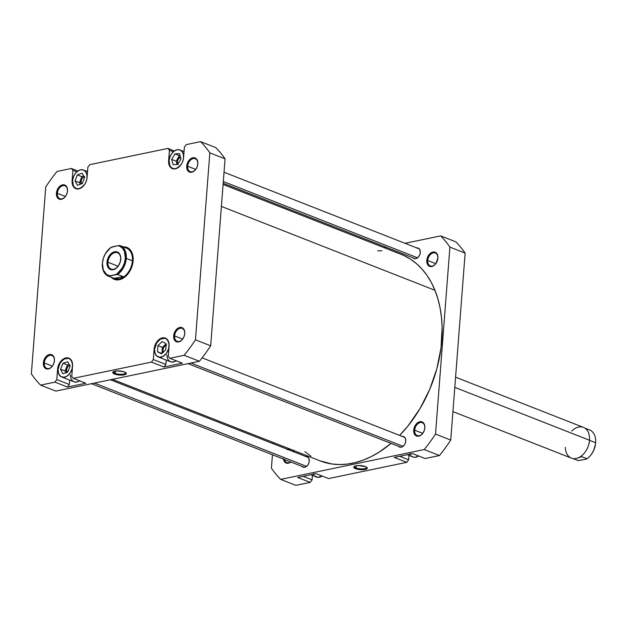 <?xml version="1.0" encoding="UTF-8"?>
<svg xmlns="http://www.w3.org/2000/svg" width="627" height="627" viewBox="0 0 627 627"><rect width="100%" height="100%" fill="white"/><g stroke="black" fill="none" stroke-linecap="round" stroke-linejoin="round"><path stroke-width="0.94" d="M407.236 454.7L413.052 456.989A9.907 6.779 -68.6 0 0 418.648 455.994M310.71 474.749L316.525 477.037A9.907 6.779 -68.6 0 0 322.121 476.034M294.032 451.887A6.928 4.75 -68.6 0 0 292.621 450.084A6.928 4.75 111.4 0 1 294.032 451.887M291.234 449.543A6.928 4.75 -68.6 0 0 288.969 449.904A6.928 4.75 111.4 0 1 291.234 449.543M287.84 449.457A7.595 5.196 111.4 0 1 289.384 448.814M293.569 450.46A7.595 5.196 111.4 0 1 294.259 451.981M424.8 428.069A6.928 4.75 -68.6 0 0 420.239 422.52A6.928 4.75 -68.6 0 0 414.666 430.177L413.734 430.098A7.595 5.196 111.4 0 1 419.847 421.72A7.595 5.196 111.4 0 1 424.84 427.794L424.808 428.069A6.928 4.75 111.4 0 1 424.769 428.429A6.928 4.75 -68.6 0 0 424.8 428.069L424.628 425.114L423.601 423.021L421.924 421.83L419.847 421.72L417.676 422.708L415.756 424.651L414.369 427.246L413.734 430.098L413.945 432.779L414.972 434.872L416.649 436.063L418.734 436.173L420.897 435.177L422.817 433.241L424.205 430.647L424.84 427.794A7.595 5.196 111.4 0 1 424.785 428.312A7.595 5.196 111.4 0 1 422.88 433.147A7.595 5.196 111.4 0 1 416.689 436.078A7.595 5.196 111.4 0 1 413.734 430.098L414.666 430.177A6.928 4.75 111.4 0 1 422.269 422.669A6.928 4.75 111.4 0 1 424.8 428.069M437.858 258.395A6.928 4.75 -68.6 0 0 433.296 252.853A6.928 4.75 -68.6 0 0 427.724 260.503L426.791 260.424A7.595 5.196 111.4 0 1 432.896 252.046A7.595 5.196 111.4 0 1 437.897 258.12L437.858 258.395A6.928 4.75 111.4 0 1 437.826 258.755A6.928 4.75 -68.6 0 0 437.858 258.395L437.685 255.44L436.658 253.347L434.981 252.156L432.896 252.046L430.733 253.034L428.813 254.977L427.426 257.572L426.791 260.424L427.003 263.105L428.022 265.197L429.707 266.389L431.784 266.499L433.955 265.511L435.875 263.567L437.897 258.12A7.595 5.196 111.4 0 1 437.842 258.637A7.595 5.196 111.4 0 1 435.937 263.481A7.595 5.196 111.4 0 1 429.738 266.404A7.595 5.196 111.4 0 1 426.791 260.424L427.724 260.503A6.928 4.75 111.4 0 1 435.326 252.994A6.928 4.75 111.4 0 1 437.858 258.395M354.514 466.253A6.152 1.834 -175.6 0 0 356.05 467.946L355.525 468.675A6.811 2.03 4.4 0 1 354.098 466.512A6.811 2.03 4.4 0 1 365.478 466.606L358.135 465.563L355 466.057L353.714 467.084L354.13 467.899L356.52 469.004L362.861 469.709L367.108 468.573L367.21 467.781L365.478 466.606A6.811 2.03 4.4 0 1 366.999 467.499A6.811 2.03 4.4 0 1 363.879 469.639A6.811 2.03 4.4 0 1 355.525 468.675L356.05 467.946A6.152 1.834 4.4 0 1 354.42 466.535A6.152 1.834 4.4 0 1 354.514 466.253M356.222 465.759L356.05 467.946L356.222 465.759M422.731 433.343L414.666 430.177L422.731 433.343M435.789 263.669L427.724 260.503L435.789 263.669M402.393 436.486A5.612 3.84 111.4 0 1 403.717 436.658A5.612 3.84 111.4 0 1 405.771 441.024A5.612 3.84 111.4 0 1 399.618 447.106A5.612 3.84 111.4 0 1 398.529 446.322M305.866 456.534A5.612 3.84 111.4 0 1 307.191 456.707A5.612 3.84 111.4 0 1 309.244 461.072A5.612 3.84 111.4 0 1 303.092 467.154A5.612 3.84 111.4 0 1 302.002 466.37M416.9 247.963A5.612 3.84 111.4 0 1 418.225 248.127A5.612 3.84 111.4 0 1 420.278 252.501A5.612 3.84 111.4 0 1 414.126 258.575A5.612 3.84 111.4 0 1 413.036 257.799M412.558 453.595L394.218 457.404L406.758 462.334L408.616 459.779L408.961 455.382L408.616 459.779L399.681 456.276L408.616 459.779L406.758 462.334L328.572 478.573L406.758 462.334L394.218 457.404L412.558 453.595L425.098 458.525L439.464 455.539A149.14 102.123 -68.6 0 0 450.742 440.068L465.132 253.096A149.14 102.123 -68.6 0 0 455.907 241.881L440.679 235.901A149.14 102.123 111.4 0 1 449.904 247.116L435.514 434.088A149.14 102.123 111.4 0 1 424.236 449.559L280.637 479.381A149.14 102.123 111.4 0 1 271.413 468.165L272.447 454.763L271.413 468.165A149.14 102.123 111.4 0 0 280.637 479.381L424.236 449.559L439.464 455.539L425.098 458.525L412.558 453.595M316.032 473.644L297.692 477.453L310.232 482.382L312.089 479.827L312.426 475.431L312.089 479.827L303.154 476.316L312.089 479.827L310.232 482.382L295.866 485.361L310.232 482.382L297.692 477.453L316.032 473.644L328.572 478.573L316.032 473.644M273.294 443.751L273.388 442.537L273.294 443.751M384.037 247.665L386.122 247.226L384.037 247.665M405.026 243.3L440.679 235.901L455.907 241.881A149.14 102.123 -68.6 0 1 465.132 253.096L450.742 440.068L435.514 434.088L449.904 247.116L465.132 253.096L449.904 247.116A149.14 102.123 111.4 0 0 440.679 235.901L405.026 243.3M283.42 458.549L284.047 460.986L286.335 463.126L288.42 463.235L290.897 462.005A7.595 5.196 111.4 0 1 283.482 459.097M294.314 452.177L293.295 450.084M289.533 448.783L287.362 449.771M412.981 257.736L414.972 258.763L416.571 258.426L418.789 256.529L419.808 254.609L420.278 252.501L419.816 249.679L418.797 248.441L416.587 248.01M398.474 446.259L400.465 447.286L402.064 446.949L404.282 445.052L405.301 443.14L405.771 441.024L405.308 438.202L404.29 436.964L402.079 436.541M301.948 466.308L303.938 467.334L305.537 466.997L307.755 465.101L308.774 463.181L309.244 461.072L308.782 458.251L307.763 457.012L305.553 456.581M295.866 485.361L280.637 479.381L295.866 485.361M436.008 263.379A6.928 4.75 111.4 0 1 430.255 265.903A6.928 4.75 111.4 0 1 427.724 260.503A6.928 4.75 -68.6 0 0 430.381 265.942A6.928 4.75 -68.6 0 0 436.008 263.379M422.951 433.053A6.928 4.75 111.4 0 1 417.198 435.577A6.928 4.75 111.4 0 1 414.666 430.177A6.928 4.75 -68.6 0 0 417.323 435.616A6.928 4.75 -68.6 0 0 422.951 433.053M290.771 461.958A6.928 4.75 111.4 0 1 286.892 462.64A6.928 4.75 111.4 0 1 284.501 459.497A6.928 4.75 -68.6 0 0 290.771 461.958M435.514 434.088A149.14 102.123 111.4 0 1 424.236 449.559L439.464 455.539A149.14 102.123 -68.6 0 0 450.742 440.068L435.514 434.088M366.63 467.186A6.152 1.834 4.4 0 1 366.677 467.483A6.152 1.834 4.4 0 1 362.727 468.878A6.152 1.834 4.4 0 1 356.05 467.946A6.152 1.834 -175.6 0 0 363.166 468.855A6.152 1.834 -175.6 0 0 366.63 467.186M322.247 475.948L318.022 477.359L314.989 476.058M314.088 474.96L313.422 473.589M418.773 455.907L415.239 457.302L413.232 457.052L411.524 456.009M410.614 454.912L409.948 453.54M223.087 184.463L401.194 254.397A110.916 75.945 -68.6 0 1 434.942 290.277L437.865 298.734L440.052 307.763L441.471 317.278L442.106 327.176L441.04 347.75L436.878 368.707L429.785 389.242L420.035 408.561L408.005 425.921L399.611 435.397A110.916 75.945 -68.6 0 0 434.942 290.277L221.402 206.432L434.942 290.277L431.305 282.463L426.979 275.378L422.018 269.077L416.469 263.638L410.379 259.1L403.812 255.51M112.437 379.335L320.123 460.884A110.916 75.945 -68.6 0 0 391.044 443.383L379.022 452.2L371.153 456.636L363.182 460.116L355.188 462.608L347.24 464.09L339.426 464.544L331.816 463.972L320.044 460.853M304.847 451.644L310.937 456.182M381.89 250.737L377.713 250.855M183.468 158.607L183.57 157.675A9.907 6.779 111.4 0 1 183.507 158.294M180.991 164.713A9.907 6.779 111.4 0 1 172.715 168.397A9.907 6.779 111.4 0 1 169.094 160.684L169.909 165.669L171.179 167.425L172.895 168.467L174.902 168.71L177.033 168.13L180.991 164.713M86.941 178.656L87.043 177.723A9.907 6.779 111.4 0 1 86.981 178.342M84.465 184.761A9.907 6.779 111.4 0 1 76.188 188.445A9.907 6.779 111.4 0 1 72.567 180.733L73.383 185.717L74.652 187.473L76.369 188.515L78.375 188.758L80.507 188.178L84.465 184.761M72.544 366.254L72.536 366.254A9.907 6.779 111.4 0 1 61.681 376.976A9.907 6.779 111.4 0 1 58.06 369.256L58.57 373.527L60.67 376.427L63.868 377.282L66.705 376.341L69.903 373.355L72.019 369.052L72.544 364.444L71.353 360.611L69.926 359.083L68.092 358.299L63.891 359.169L60.161 362.939L58.06 369.256A9.907 6.779 111.4 0 1 68.915 358.534A9.907 6.779 111.4 0 1 72.536 366.254L72.544 366.254M61.681 376.976L73.994 381.812A9.907 6.779 -68.6 0 0 79.598 380.808M169.071 346.206L169.071 346.206A9.907 6.779 111.4 0 1 158.208 356.928A9.907 6.779 111.4 0 1 154.587 349.208L154.861 352.703L156.672 355.948L159.705 357.249L163.232 356.293L166.437 353.307L168.545 349.004L169.071 344.395L167.887 340.563L166.453 339.035L164.627 338.251L160.418 339.121L156.687 342.891L154.587 349.208A9.907 6.779 111.4 0 1 165.45 338.486A9.907 6.779 111.4 0 1 169.071 346.206L169.071 346.206M158.208 356.928L170.528 361.763A9.907 6.779 -68.6 0 0 176.124 360.76M184.738 333.807A6.928 4.75 -68.6 0 0 180.176 328.266A6.928 4.75 -68.6 0 0 174.604 335.915L173.671 335.837A7.595 5.196 111.4 0 1 179.777 327.459A7.595 5.196 111.4 0 1 184.769 333.533L184.746 333.815A6.928 4.75 111.4 0 1 184.699 334.167A6.928 4.75 -68.6 0 0 184.738 333.807L184.565 330.852L183.539 328.76L181.861 327.568L179.777 327.459L177.613 328.446L175.693 330.39L174.306 332.984L173.671 335.837L173.883 338.517L174.902 340.61L176.587 341.801L178.664 341.911L180.835 340.923L182.755 338.98L184.134 336.385L184.769 333.533A7.595 5.196 111.4 0 1 184.714 334.05A7.595 5.196 111.4 0 1 182.818 338.893A7.595 5.196 111.4 0 1 176.618 341.817A7.595 5.196 111.4 0 1 173.671 335.837L174.604 335.915A6.928 4.75 111.4 0 1 182.206 328.407A6.928 4.75 111.4 0 1 184.738 333.807M54.424 360.87A6.928 4.75 -68.6 0 0 49.862 355.329A6.928 4.75 -68.6 0 0 44.29 362.978L43.357 362.9A7.595 5.196 111.4 0 1 49.462 354.521A7.595 5.196 111.4 0 1 54.455 360.596L54.431 360.878A6.928 4.75 111.4 0 1 54.392 361.23A6.928 4.75 -68.6 0 0 54.424 360.87L54.251 357.915L53.224 355.822L51.547 354.631L49.462 354.521L47.299 355.509L45.379 357.453L43.992 360.047L43.357 362.9L43.569 365.58L44.588 367.673L46.273 368.864L48.35 368.974L50.521 367.986L52.441 366.043L53.82 363.448L54.455 360.596A7.595 5.196 111.4 0 1 54.408 361.113A7.595 5.196 111.4 0 1 52.503 365.956A7.595 5.196 111.4 0 1 46.304 368.88A7.595 5.196 111.4 0 1 43.357 362.9L44.29 362.978A6.928 4.75 111.4 0 1 51.892 355.47A6.928 4.75 111.4 0 1 54.424 360.87M67.481 191.196A6.928 4.75 -68.6 0 0 62.919 185.655A6.928 4.75 -68.6 0 0 57.347 193.304L56.414 193.226A7.595 5.196 111.4 0 1 62.52 184.847A7.595 5.196 111.4 0 1 67.512 190.921L67.489 191.204A6.928 4.75 111.4 0 1 67.442 191.564A6.928 4.75 -68.6 0 0 67.481 191.196L67.301 188.249L66.282 186.148L64.605 184.957L62.52 184.847L60.357 185.843L58.429 187.779L57.049 190.373L56.414 193.226L56.626 195.906L57.645 197.999L59.322 199.19L61.407 199.3L63.578 198.312L65.498 196.369L66.877 193.774L67.512 190.921A7.595 5.196 111.4 0 1 67.457 191.439A7.595 5.196 111.4 0 1 65.561 196.282A7.595 5.196 111.4 0 1 59.361 199.206A7.595 5.196 111.4 0 1 56.414 193.226L57.347 193.304A6.928 4.75 111.4 0 1 64.942 185.796A6.928 4.75 111.4 0 1 67.481 191.196M197.795 164.133A6.928 4.75 -68.6 0 0 193.234 158.592A6.928 4.75 -68.6 0 0 187.653 166.241L186.728 166.163A7.595 5.196 111.4 0 1 192.834 157.785A7.595 5.196 111.4 0 1 197.826 163.859L197.795 164.133A6.928 4.75 111.4 0 1 197.756 164.493A6.928 4.75 -68.6 0 0 197.795 164.133L197.615 161.178L196.596 159.086L194.911 157.894L192.834 157.785L190.663 158.78L188.743 160.716L187.363 163.31L186.728 166.163L186.932 168.843L187.959 170.936L189.636 172.127L191.721 172.237L193.884 171.249L195.812 169.306L197.191 166.711L197.826 163.859A7.595 5.196 111.4 0 1 197.771 164.376A7.595 5.196 111.4 0 1 195.875 169.219A7.595 5.196 111.4 0 1 189.675 172.143A7.595 5.196 111.4 0 1 186.728 166.163L187.653 166.241A6.928 4.75 111.4 0 1 195.256 158.733A6.928 4.75 111.4 0 1 197.795 164.133M133.104 261.051A16.506 11.302 -68.6 0 0 126.85 248.112A16.506 11.302 111.4 0 1 127.069 248.19A16.506 11.302 111.4 0 1 133.104 261.051L133.12 261.051A16.506 11.302 111.4 0 1 133.002 262.07A16.506 11.302 -68.6 0 0 133.104 261.051L133.104 261.051M123.213 246.858A17.164 11.756 111.4 0 1 133.143 260.777L132.665 254.719L130.353 249.985L126.56 247.289L123.213 246.858M115.094 373.331A6.152 1.834 -175.6 0 0 122.202 374.241A6.152 1.834 -175.6 0 0 125.666 372.579A6.152 1.834 4.4 0 1 125.721 372.869A6.152 1.834 4.4 0 1 121.763 374.264A6.152 1.834 4.4 0 1 115.094 373.331L115.258 371.145L115.094 373.331A6.152 1.834 4.4 0 1 113.456 371.921A6.152 1.834 4.4 0 1 113.55 371.646A6.152 1.834 -175.6 0 0 115.094 373.331L114.561 374.06L115.094 373.331M124.514 371.991A6.811 2.03 4.4 0 1 126.035 372.893A6.811 2.03 4.4 0 1 122.923 375.024A6.811 2.03 4.4 0 1 114.561 374.06L121.904 375.095L125.039 374.601L126.325 373.574L125.909 372.767L123.519 371.654L117.178 370.957L112.931 372.093L112.829 372.877L114.561 374.06A6.811 2.03 4.4 0 1 113.134 371.897A6.811 2.03 4.4 0 1 124.514 371.991M182.669 339.082L174.604 335.915L182.669 339.082M52.354 366.144L44.29 362.978L52.354 366.144M65.412 196.47L57.347 193.304L65.412 196.47M195.726 169.408L187.653 166.241L195.726 169.408M163.192 352.225A4.624 3.166 111.4 0 1 162.926 350.164A4.624 3.166 111.4 0 1 166.022 345.265M66.768 372.516L66.768 372.516A4.624 3.166 111.4 0 1 66.399 370.212A4.624 3.166 111.4 0 1 69.55 365.29M81.251 183.938A4.624 3.166 111.4 0 1 80.907 181.689A4.624 3.166 111.4 0 1 84.128 176.736L84.128 176.736M177.935 164.188A4.624 3.166 111.4 0 1 177.433 161.641A4.624 3.166 111.4 0 1 180.404 156.805M69.675 380.111L69.338 384.516L67.481 387.063L85.821 383.254L73.281 378.332L71.76 376.482L72.56 366.113L72.27 362.5L69.856 358.707L65.827 357.923L61.54 360.431L58.452 365.376L57.598 369.217L56.798 379.586L54.941 382.141L40.575 385.119A149.14 102.123 111.4 0 1 31.35 373.904L45.74 186.932A149.14 102.123 111.4 0 1 57.01 171.461L71.376 168.475L72.897 170.325L72.097 180.694L72.379 184.307L74.801 188.1L78.83 188.884L83.117 186.376L85.382 183.264L86.769 179.518L87.858 167.221L89.716 164.666L167.903 148.427L169.423 150.276L168.624 162.518L169.47 165.794L171.328 168.06L175.364 168.835L179.643 166.327L181.916 163.216L183.303 159.47L184.385 147.173L186.25 144.618L200.609 141.639A149.14 102.123 111.4 0 1 209.833 152.855L195.452 339.826A149.14 102.123 111.4 0 1 184.173 355.297L169.807 358.283L168.287 356.434L169.086 346.065L168.804 342.46L166.382 338.658L165.16 338.024L162.354 337.882L158.067 340.383L154.979 345.328L154.124 349.176L153.325 359.545L151.468 362.092L73.281 378.332L151.468 362.092L164.008 367.014L182.347 363.205L169.807 358.283L184.173 355.297L199.402 361.277A149.14 102.123 -68.6 0 0 210.68 345.806L225.062 158.835A149.14 102.123 -68.6 0 0 215.837 147.619L200.609 141.639L215.837 147.619A149.14 102.123 -68.6 0 1 225.062 158.835L209.833 152.855L195.452 339.826L210.68 345.806L225.062 158.835L209.833 152.855A149.14 102.123 111.4 0 0 200.609 141.639L186.25 144.618L184.385 147.173L183.593 157.542A10.236 7.007 111.4 0 1 172.37 168.616A10.236 7.007 111.4 0 1 168.632 160.645L169.086 160.825L168.632 160.645L169.423 150.276L173.311 151.805L169.423 150.276L167.903 148.427L174.353 150.966L167.903 148.427L89.716 164.666L87.858 167.221L87.059 177.59A10.236 7.007 111.4 0 1 75.843 188.664A10.236 7.007 111.4 0 1 72.097 180.694L72.552 180.874L72.097 180.694L72.897 170.325L76.776 171.853L72.897 170.325L71.376 168.475L77.826 171.006L71.376 168.475L57.01 171.461A149.14 102.123 111.4 0 0 45.74 186.932L31.35 373.904A149.14 102.123 111.4 0 0 40.575 385.119L54.941 382.141L67.481 387.063L85.821 383.254L73.281 378.332L71.76 376.482L72.56 366.113A10.236 7.007 111.4 0 0 68.813 358.142A10.236 7.007 111.4 0 0 57.598 369.217L58.052 369.397L57.598 369.217L56.798 379.586L69.338 384.516L56.798 379.586L54.941 382.141L67.481 387.063L69.338 384.516L69.675 380.111M79.715 380.722L77.607 381.827L74.817 382.047L72.991 381.263L71.196 379.076M70.89 378.363L70.342 375.009M166.202 360.063L165.865 364.467L164.008 367.014L182.347 363.205L169.807 358.283L168.287 356.434L169.086 346.065A10.236 7.007 111.4 0 0 165.34 338.094A10.236 7.007 111.4 0 0 154.124 349.176L154.579 349.349L154.124 349.176L153.325 359.545L165.865 364.467L153.325 359.545L151.468 362.092L164.008 367.014L165.865 364.467L166.202 360.063M176.242 360.674L174.134 361.779L171.351 361.998L169.517 361.215L167.722 359.028M167.417 358.315L166.868 354.96M110.83 276.773L112.578 278.412L116.912 279.916L121.81 278.897L124.232 277.479L126.521 275.519L130.33 270.292L132.658 264.014L133.143 260.777A17.164 11.756 111.4 0 1 133.018 261.945A17.164 11.756 111.4 0 1 128.723 272.886A17.164 11.756 111.4 0 1 111.269 277.275M55.803 391.099L199.402 361.277L55.803 391.099L40.575 385.119L55.803 391.099M114.788 278.827A16.506 11.302 -68.6 0 0 128.794 272.792A16.506 11.302 111.4 0 1 115.007 278.921M195.945 169.118A6.928 4.75 111.4 0 1 190.193 171.641A6.928 4.75 111.4 0 1 187.653 166.241A6.928 4.75 -68.6 0 0 190.31 171.688A6.928 4.75 -68.6 0 0 195.945 169.118M65.631 196.18A6.928 4.75 111.4 0 1 59.879 198.704A6.928 4.75 111.4 0 1 57.347 193.304A6.928 4.75 -68.6 0 0 59.996 198.751A6.928 4.75 -68.6 0 0 65.631 196.18M52.574 365.854A6.928 4.75 111.4 0 1 46.821 368.378A6.928 4.75 111.4 0 1 44.29 362.978A6.928 4.75 -68.6 0 0 46.947 368.425A6.928 4.75 -68.6 0 0 52.574 365.854M182.888 338.792A6.928 4.75 111.4 0 1 177.135 341.315A6.928 4.75 111.4 0 1 174.604 335.915A6.928 4.75 -68.6 0 0 177.253 341.354A6.928 4.75 -68.6 0 0 182.888 338.792M195.452 339.826A149.14 102.123 111.4 0 1 184.173 355.297L199.402 361.277A149.14 102.123 -68.6 0 0 210.68 345.806L195.452 339.826M157.534 351.763L157.894 345.618L162.181 341.566L166.116 343.651L165.763 349.795L161.468 353.847L157.534 351.763L157.894 345.618L162.369 347.382L162.025 353.322L162.369 347.382L157.894 345.618L162.181 341.566L166.116 343.651L165.763 349.795L161.468 353.847L157.534 351.763L161.876 353.463L157.534 351.763M63.014 363.221L67.771 361.763L70.059 366.301L67.583 372.289L62.825 373.739L60.537 369.209L63.014 363.221L67.771 361.763L70.059 366.301L67.583 372.289L62.825 373.739L60.537 369.209L65.02 370.965L65.937 372.791L65.02 370.965L60.537 369.209L63.014 363.221L67.489 364.977L63.014 363.221M87.043 177.723L86.769 174.235L85.437 171.5L83.242 169.948L80.53 169.799L77.709 171.093L75.201 173.624L73.398 177.01L72.567 180.733A9.907 6.779 111.4 0 1 83.422 170.011A9.907 6.779 111.4 0 1 87.043 177.723L87.051 177.731M75.044 180.952L77.34 174.886L82.098 173.17L84.567 177.512L82.27 183.57L77.513 185.286L75.044 180.952L77.34 174.886L81.816 176.649L79.527 182.708L75.044 180.952L79.527 182.708L80.397 184.244L79.527 182.708L81.816 176.649L77.34 174.886L82.098 173.17L84.567 177.512L82.27 183.57L77.513 185.286L75.044 180.952M183.57 157.675L183.303 154.187L181.963 151.452L179.777 149.9L177.057 149.759L174.235 151.052L171.727 153.584L169.925 156.962L169.094 160.684A9.907 6.779 111.4 0 1 179.957 149.963A9.907 6.779 111.4 0 1 183.57 157.675M171.68 159.446L174.894 153.905L179.541 153.646L180.984 158.921L177.778 164.454L173.123 164.721L171.68 159.446L174.894 153.905L179.369 155.668L176.163 161.202L171.68 159.446L176.163 161.202L177.065 164.493L176.163 161.202L179.369 155.668L174.894 153.905L179.541 153.646L180.984 158.921L177.778 164.454L173.123 164.721L171.68 159.446M166.108 343.855L162.369 347.382L166.108 343.855M163.31 352.492L162.926 350.164L163.686 347.609L164.713 346.198L166.641 345.069M69.142 364.475L67.489 364.977L65.02 370.965L67.489 364.977L69.142 364.475M66.783 372.54L66.783 368.48L68.186 366.246L70.114 365.11M83.689 175.968L81.816 176.649L83.689 175.968M81.291 184.017L81.291 179.949L82.686 177.723L84.621 176.587M180.082 155.629L179.369 155.668L180.082 155.629M178.186 164.548L177.433 162.487L177.817 159.909L180.482 156.766M452.929 411.602L571.401 458.118A16.506 11.302 -68.6 0 0 589.498 440.248L454.794 387.361L589.498 440.248A16.506 11.302 111.4 0 1 589.38 441.377A16.506 11.302 111.4 0 1 585.25 451.902A16.506 11.302 111.4 0 1 572.529 458.47A16.506 11.302 111.4 0 1 565.319 447.396M577.53 458.071L581.629 456.644L587.005 458.752A16.341 11.192 -68.6 0 0 595.65 442.74L589.498 440.319L595.65 442.74A16.341 11.192 -68.6 0 0 589.678 430.012L584.889 428.131M585.265 451.879A16.341 11.192 -68.6 0 0 585.281 451.855A16.341 11.192 -68.6 0 0 589.38 441.432A16.341 11.192 -68.6 0 0 589.38 441.4A16.341 11.192 111.4 0 1 585.265 451.879L585.25 451.902M108.353 276.131L114.506 278.545A16.341 11.192 -68.6 0 0 119.287 278.89L114.169 278.396L108.8 276.288L109.905 275.786A15.683 10.737 111.4 0 1 102.413 263.121L102.373 263.403A16.341 11.192 -68.6 0 0 108.8 276.288L109.905 275.786L106.614 274.524L103.243 269.923L102.413 263.121L103.4 258.159L105.516 253.48L110.281 248.057L112.131 246.881L117.845 245.698L119.569 246.129L122.5 248.167L124.507 251.56L125.337 258.363L124.35 263.324L122.234 268.003L117.468 273.427L115.619 274.602L109.905 275.786L117.625 274.454L122.994 276.562L121.356 278.067L119.287 278.89A16.341 11.192 -68.6 0 0 132.422 260.856L126.27 258.434A16.341 11.192 111.4 0 1 117.625 274.454L122.994 276.562L114.169 278.396L108.8 276.288A16.341 11.192 111.4 0 1 108.353 276.131A16.341 11.192 111.4 0 1 102.373 263.403A16.341 11.192 111.4 0 1 102.507 262.172A16.341 11.192 -68.6 0 0 102.491 262.29A16.341 11.192 -68.6 0 0 102.373 263.403L102.413 263.121A15.683 10.737 111.4 0 1 102.522 262.055A15.683 10.737 111.4 0 1 106.449 252.054A15.683 10.737 111.4 0 1 112.131 246.881L111.026 247.383A16.341 11.192 -68.6 0 0 106.582 251.866A16.341 11.192 -68.6 0 0 106.519 251.96A16.341 11.192 111.4 0 1 111.026 247.383L117.845 245.698A15.683 10.737 111.4 0 1 125.337 258.363A15.683 10.737 111.4 0 1 115.619 274.602L117.625 274.454A16.341 11.192 -68.6 0 0 126.27 258.434L132.658 260.871A16.506 11.302 -68.6 0 0 125.079 247.587A16.506 11.302 111.4 0 1 126.623 248.018A16.506 11.302 111.4 0 1 132.658 260.871L132.422 260.856A16.341 11.192 111.4 0 1 119.287 278.89L114.169 278.396L122.994 276.562L121.356 278.067L119.287 278.89A16.341 11.192 111.4 0 1 114.075 278.357M124.969 247.712A16.341 11.192 111.4 0 1 132.422 260.856A16.341 11.192 -68.6 0 0 126.45 248.127L120.298 245.706A16.341 11.192 111.4 0 1 126.27 258.434A16.341 11.192 -68.6 0 0 119.843 245.549L117.845 245.698L119.843 245.549A16.341 11.192 111.4 0 1 120.298 245.706M107.93 262.243A8.747 5.988 -68.6 0 0 111.285 269.124A8.747 5.988 -68.6 0 0 118.401 265.856A8.747 5.988 111.4 0 1 111.128 269.061A8.747 5.988 111.4 0 1 107.93 262.243L118.103 266.24L107.93 262.243A8.747 5.988 111.4 0 1 117.515 252.775A8.747 5.988 111.4 0 1 120.713 259.594L120.752 259.312A9.405 6.442 111.4 0 1 120.682 259.954A9.405 6.442 111.4 0 1 118.331 265.958A9.405 6.442 111.4 0 1 110.65 269.579A9.405 6.442 111.4 0 1 106.998 262.172L107.93 262.243L106.998 262.172L107.483 266.224L109.482 268.983L111.857 269.806L115.211 268.897L118.252 266.067L120.259 261.976L120.752 257.595L119.632 253.959L118.268 252.501L116.528 251.756L112.539 252.587L110.626 254.092L108.542 256.952L106.998 262.172A9.405 6.442 111.4 0 1 114.561 251.788A9.405 6.442 111.4 0 1 120.752 259.312L120.713 259.594A8.747 5.988 111.4 0 1 120.666 260.072A8.747 5.988 -68.6 0 0 120.713 259.594A8.747 5.988 -68.6 0 0 114.96 252.595A8.747 5.988 -68.6 0 0 107.93 262.243M113.134 278.004A16.506 11.302 -68.6 0 0 125.361 275.927A16.506 11.302 -68.6 0 0 132.658 260.871A16.506 11.302 111.4 0 1 114.561 278.741A16.506 11.302 111.4 0 1 113.134 278.004M572.945 458.549L577.733 460.43A16.341 11.192 -68.6 0 0 578.18 460.586L585.9 459.254L578.18 460.586L573.015 458.564L578.18 460.586A16.341 11.192 111.4 0 1 577.295 460.242M591.096 454.732L593.698 450.382L595.509 444.034M589.231 429.848A16.341 11.192 111.4 0 1 595.65 442.74A16.341 11.192 111.4 0 1 595.532 443.853A16.341 11.192 111.4 0 1 591.441 454.269A16.341 11.192 111.4 0 1 587.005 458.752L585.9 459.254L587.005 458.752L581.629 456.644L577.945 457.953M571.714 431.11A16.506 11.302 111.4 0 1 584.176 427.716A16.506 11.302 111.4 0 1 589.498 440.248A16.506 11.302 -68.6 0 0 583.471 427.395L455.578 377.18M591.512 454.175A15.683 10.737 -68.6 0 0 591.574 454.081A15.683 10.737 -68.6 0 0 595.501 444.081A15.683 10.737 -68.6 0 0 595.517 443.963M83.485 177.12L84.167 176.72M417.582 257.799L223.314 181.524L417.582 257.799M403.075 446.33L190.945 363.033L403.075 446.33M306.548 466.37L94.418 383.081L306.548 466.37M174.134 168.961L172.723 168.404M77.607 189.001L76.188 188.453M166.868 339.042L165.45 338.486M70.342 359.091L68.915 358.534M87.521 171.618L83.422 170.011M184.048 151.569L179.957 149.963M223.181 183.249L415.45 258.747M224.035 172.237L419.314 248.911M187.982 363.652L400.951 447.27M202.106 357.845L404.807 437.434M91.456 383.7L304.416 467.319M110.36 379.774L308.28 457.483"/></g></svg>

